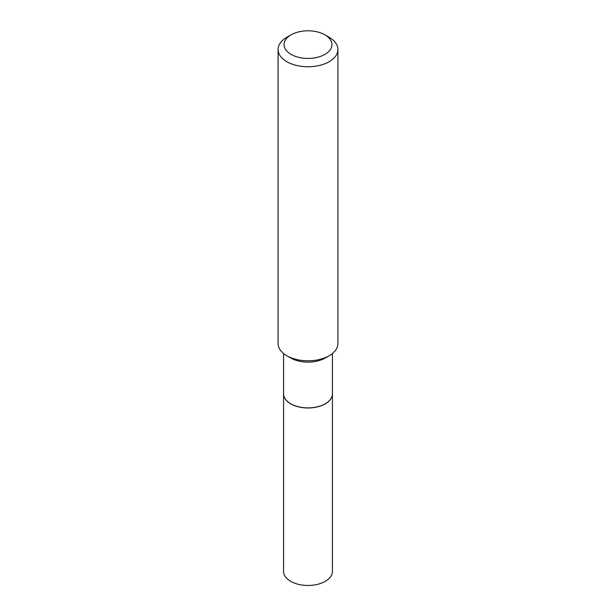 <?xml version="1.0" encoding="UTF-8"?>
<svg xmlns="http://www.w3.org/2000/svg" width="616" height="616" viewBox="0 0 616 616"><rect width="100%" height="100%" fill="white"/><g stroke="black" fill="none" stroke-linecap="round" stroke-linejoin="round"><path stroke-width="0.92" d="M283.568 393.832A24.432 14.106 0 0 0 283.568 393.886L283.568 571.371A24.432 14.106 0 0 0 298.652 584.399A24.432 14.106 0 0 0 325.271 581.342A24.432 14.106 0 0 0 332.432 571.371L332.432 393.886A24.432 14.106 0 0 0 332.432 393.832M283.568 393.886A24.432 14.106 0 0 0 298.652 406.914A24.432 14.106 0 0 0 325.271 403.857A24.432 14.106 0 0 0 332.432 393.886M283.568 353.507L283.568 393.786A24.432 14.106 0 0 0 290.729 403.757L290.814 403.803A24.301 14.029 0 0 0 325.186 403.803A24.301 14.029 0 0 0 325.233 403.78M290.814 403.803L290.729 403.757A24.432 14.106 0 0 0 325.271 403.757A24.432 14.106 0 0 0 332.432 393.786L332.432 353.507M291.075 54.385A23.932 13.814 0 0 0 324.925 54.385A23.932 13.814 0 0 0 324.925 34.85L329.152 37.291A29.915 17.271 0 0 1 337.915 49.503A29.915 17.271 0 0 1 319.45 65.458A29.915 17.271 0 0 1 286.848 61.716A29.915 17.271 0 0 1 278.085 49.503A29.915 17.271 0 0 1 286.848 37.291L291.075 34.85A23.932 13.814 0 0 0 291.075 54.385M329.152 355.748L325.271 357.988A24.432 14.106 0 0 1 290.729 357.988L286.848 355.748A29.915 17.271 0 0 0 329.152 355.748A29.915 17.271 0 0 0 337.915 343.536L337.915 49.503M278.085 49.503L278.085 343.536A29.915 17.271 0 0 0 286.848 355.748L290.729 357.988M329.152 37.291L324.925 34.85A23.932 13.814 0 0 0 291.075 34.85"/></g></svg>
